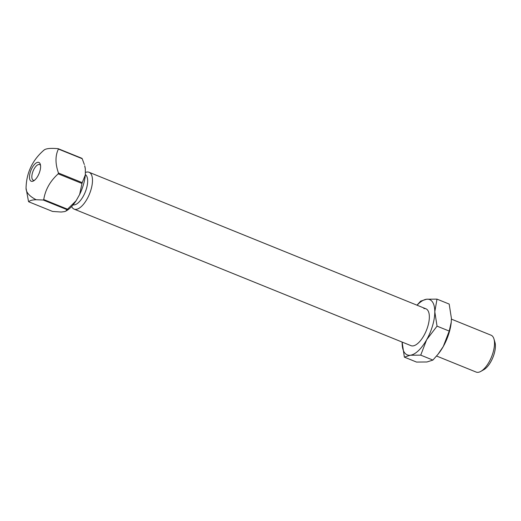 <?xml version="1.0" encoding="UTF-8"?>
<svg xmlns="http://www.w3.org/2000/svg" width="521" height="521" viewBox="0 0 521 521"><rect width="100%" height="100%" fill="white"/><g stroke="black" fill="none" stroke-linecap="round" stroke-linejoin="round"><path stroke-width="0.78" d="M36.203 199.738C32.204 199.862 29.717 200.546 28.746 201.796L52.53 211.435L61.146 212.027L64.656 211.598L65.783 211.142L67.033 209.663L43.256 200.025L36.203 199.738A49.703 18.893 -179.9 0 1 27.698 193.109A49.703 18.893 0.1 0 1 26.05 188.27L26.05 188.55M28.746 201.796A31.312 13.468 -67.9 0 1 28.505 201.425L26.05 188.14A49.703 18.893 0.1 0 0 26.05 188.27C26.376 172.848 32.393 160.097 44.09 150.015M436.572 356.025L476.155 372.072A19.883 8.551 -67.9 0 0 478.2 372.313A19.883 8.551 -67.9 0 0 480.837 371.375A19.883 8.551 -67.9 0 0 493.068 352.489A19.883 8.551 -67.9 0 0 493.967 338.976A19.883 8.551 -67.9 0 0 491.095 335.218L451.42 319.139M85.333 172.49A19.883 8.551 112.1 0 1 87.014 172.028A19.883 8.551 112.1 0 1 89.058 172.269A19.883 8.551 112.1 0 1 90.335 191.735A19.883 8.551 112.1 0 1 76.164 209.364A19.883 8.551 112.1 0 1 74.119 209.123A19.883 8.551 112.1 0 1 71.657 206.498M85.34 174.574A16.405 7.053 112.1 0 1 85.672 190.986A16.405 7.053 112.1 0 1 74.203 204.916A16.405 7.053 112.1 0 1 73.077 204.883M480.837 371.375L483.872 369.656A16.776 7.216 -67.9 0 0 494.195 353.726A16.776 7.216 -67.9 0 0 494.95 342.323L493.967 338.976M43.666 150.458C45.242 148.557 50.081 147.964 58.17 148.687L81.953 158.325A31.312 13.468 112.1 0 1 82.194 158.697L58.417 149.058C55.187 155.707 55.2 163.692 58.456 173.011L82.233 182.65A31.312 13.468 112.1 0 1 82.116 183.06A31.312 13.468 112.1 0 1 81.992 183.477L79.628 194.496A27.587 11.866 -67.9 0 0 83.464 184.545A27.587 11.866 -67.9 0 0 85.34 174.835L85.327 169.038A27.587 11.866 -67.9 0 0 84.708 165.789L85.327 169.038M32.276 181.36A10.146 4.363 112.1 0 1 30.225 172.418A10.146 4.363 112.1 0 1 37.812 162.305A10.146 4.363 112.1 0 1 40.325 164.343A10.146 4.363 112.1 0 1 39.088 173.473A10.146 4.363 112.1 0 1 33.624 180.878A10.146 4.363 112.1 0 1 32.276 181.36M40.534 165.398A8.453 3.634 -67.9 0 0 39.642 164.577A8.453 3.634 -67.9 0 0 38.769 164.473A8.453 3.634 -67.9 0 0 32.751 171.969A8.453 3.634 -67.9 0 0 33.292 180.24A8.453 3.634 -67.9 0 0 34.158 180.344A8.453 3.634 -67.9 0 0 34.51 180.273M65.783 211.142L66.486 210.745A27.587 11.866 -67.9 0 0 76.125 200.715L79.628 194.496M82.194 158.697L84.337 164.525M82.233 182.65L85.34 174.835M81.992 183.477L58.215 173.838C50.159 181.08 45.334 189.657 43.744 199.563L67.522 209.201L76.125 200.715M67.522 209.201A31.312 13.468 112.1 0 1 67.033 209.663M58.17 148.687A31.312 13.468 112.1 0 1 58.417 149.058M43.744 199.563A31.312 13.468 112.1 0 1 43.256 200.025M58.215 173.838A31.312 13.468 -67.9 0 0 58.456 173.011M423.879 308.562A19.883 8.551 112.1 0 1 425.924 308.803A19.883 8.551 112.1 0 1 427.2 328.269A19.883 8.551 112.1 0 1 413.036 345.898A19.883 8.551 112.1 0 1 410.991 345.657L74.119 209.123M437.041 326.139L434.794 311.734L437.002 299.132L449.18 304.069L451.427 318.474L451.251 322.121L449.219 331.069L437.041 326.139L426.66 339.738L420.727 355.14L410.32 355.237L404.374 357.139L402.127 342.069A29.821 12.83 -67.9 0 0 402.121 342.733A29.821 12.83 -67.9 0 0 410.32 355.237A29.821 12.83 -67.9 0 0 426.66 339.738A29.821 12.83 -67.9 0 0 434.794 311.734A29.821 12.83 -67.9 0 0 426.595 299.23A29.821 12.83 -67.9 0 0 417.06 305.215M425.95 308.816A19.883 8.551 -67.9 0 0 423.931 308.582M437.002 299.132L426.595 299.23L420.642 301.131L416.976 305.182M420.727 355.14L432.905 360.076L438.031 354.247L443.293 346.478L449.219 331.069M404.374 357.139L416.546 362.075L426.953 361.978L432.905 360.076M438.031 354.247L438.578 353.557A29.821 12.83 -67.9 0 0 443.293 346.478A29.821 12.83 -67.9 0 0 451.232 322.343A29.821 12.83 -67.9 0 0 451.251 322.121L451.232 322.343M425.924 308.803L89.058 172.269"/></g></svg>
